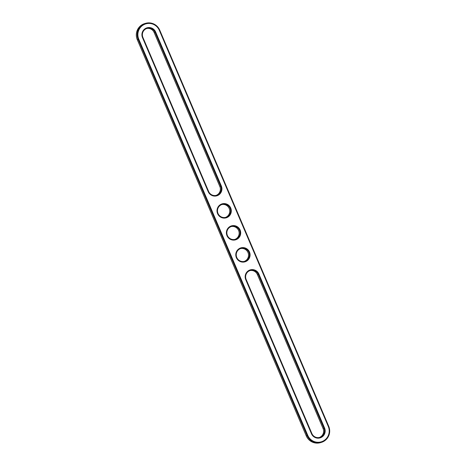 <?xml version="1.0" encoding="UTF-8"?>
<svg xmlns="http://www.w3.org/2000/svg" width="466" height="466" viewBox="0 0 466 466"><rect width="100%" height="100%" fill="white"/><g stroke="black" fill="none" stroke-linecap="round" stroke-linejoin="round"><path stroke-width="0.7" d="M142.916 37.431A6.699 6.582 -105.7 0 1 147.145 28.368A6.699 6.582 -105.7 0 1 155.003 32.206L220.709 186.254A6.699 6.582 -105.7 0 1 216.486 195.312A6.699 6.582 -105.7 0 1 208.622 191.474L142.916 37.431L142.503 37.624A7.275 7.141 -105.7 0 1 146.213 28.1A7.275 7.141 -105.7 0 1 155.627 31.956L154.124 32.457L219.83 186.499A6.699 6.582 -105.7 0 1 216.038 195.423M146.708 28.508A6.699 6.582 -105.7 0 1 154.124 32.457M155.627 31.956L221.333 185.998A7.275 7.141 -105.7 0 1 217.622 195.522A7.275 7.141 -105.7 0 1 208.209 191.666L142.503 37.624M328.297 426.466A11.394 11.184 -105.7 0 1 322.489 441.378A11.394 11.184 -105.7 0 1 307.752 435.343L138.792 39.226A11.394 11.184 -105.7 0 1 144.6 24.314A11.394 11.184 -105.7 0 1 159.337 30.348L328.297 426.466L328.711 426.274A11.965 11.749 -105.7 0 1 321.161 442.45A11.965 11.749 -105.7 0 1 307.129 435.599L138.169 39.482A11.965 11.749 -105.7 0 1 145.718 23.3A11.965 11.749 -105.7 0 1 159.751 30.156L328.711 426.274M324.586 428.068L258.88 274.025A7.275 7.141 74.3 0 0 249.461 270.169A7.275 7.141 74.3 0 0 245.757 279.693L311.463 433.741A7.275 7.141 74.3 0 0 320.876 437.597A7.275 7.141 74.3 0 0 324.586 428.068L323.963 428.324L258.257 274.276A6.699 6.582 74.3 0 0 250.393 270.437A6.699 6.582 74.3 0 0 246.17 279.501L311.876 433.543A6.699 6.582 74.3 0 0 319.734 437.382A6.699 6.582 74.3 0 0 323.963 428.324L323.084 428.569L257.378 274.526A6.699 6.582 74.3 0 0 249.962 270.577M240.077 248.162A7.275 7.141 -105.7 0 1 249.491 252.019A7.275 7.141 -105.7 0 1 245.786 261.543A7.275 7.141 -105.7 0 1 236.373 257.686A7.275 7.141 -105.7 0 1 240.077 248.162M230.693 226.156A7.275 7.141 -105.7 0 1 240.107 230.012A7.275 7.141 -105.7 0 1 236.396 239.536A7.275 7.141 -105.7 0 1 226.983 235.68A7.275 7.141 -105.7 0 1 230.693 226.156M227.012 217.529A7.275 7.141 -105.7 0 1 217.599 213.673A7.275 7.141 -105.7 0 1 221.303 204.149A7.275 7.141 -105.7 0 1 230.717 208.005A7.275 7.141 -105.7 0 1 227.012 217.529M240.2 248.722A6.699 6.582 74.3 0 0 236.623 257.086A6.699 6.582 74.3 0 0 244.644 261.333A6.699 6.582 74.3 0 0 249.159 253.096A6.699 6.582 74.3 0 0 240.2 248.722M230.81 226.715A6.699 6.582 74.3 0 0 227.239 235.08A6.699 6.582 74.3 0 0 235.254 239.326A6.699 6.582 74.3 0 0 239.774 231.089A6.699 6.582 74.3 0 0 230.81 226.715M221.426 204.708A6.699 6.582 74.3 0 0 217.855 213.073A6.699 6.582 74.3 0 0 225.87 217.319A6.699 6.582 74.3 0 0 230.385 209.083A6.699 6.582 74.3 0 0 221.426 204.708M321.161 442.45L320.282 442.7A11.965 11.749 -105.7 0 1 306.249 435.844L137.289 39.727A11.965 11.749 -105.7 0 1 144.839 23.55L145.718 23.3M319.292 437.492A6.699 6.582 74.3 0 0 323.084 428.569M244.201 261.443A6.699 6.582 74.3 0 0 248.279 253.347A6.699 6.582 74.3 0 0 240.573 248.57M234.812 239.437A6.699 6.582 74.3 0 0 238.895 231.34A6.699 6.582 74.3 0 0 231.188 226.563M225.428 217.43A6.699 6.582 74.3 0 0 229.505 209.333A6.699 6.582 74.3 0 0 221.799 204.557M208.209 191.666L208.622 191.474M221.333 185.998L219.83 186.499M306.249 435.844L307.752 435.343M159.751 30.156L159.337 30.348M137.289 39.727L138.792 39.226M311.876 433.543L311.463 433.741M258.88 274.025L257.378 274.526M245.757 279.693L246.17 279.501"/></g></svg>
